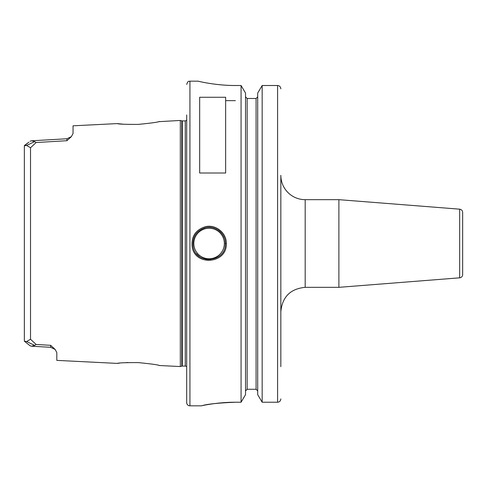 <?xml version="1.0" encoding="UTF-8"?>
<svg xmlns="http://www.w3.org/2000/svg" width="487" height="487" viewBox="0 0 487 487"><rect width="100%" height="100%" fill="white"/><g stroke="black" fill="none" stroke-linecap="round" stroke-linejoin="round"><path stroke-width="0.73" d="M305.185 199.67A24.35 24.35 0 0 1 280.835 175.32L280.835 311.68C282.283 296.887 290.398 288.773 305.185 287.33L305.185 199.67L338.891 199.67L338.891 287.33L305.185 287.33M280.835 344.157L280.835 250.208M280.835 236.792L280.835 366.693M459.661 277.827L459.661 209.173C461.493 209.477 462.492 210.554 462.65 212.411L462.65 274.589A3.245 3.245 0 0 1 459.661 277.827L338.891 287.33M225.645 97.266L225.645 173.013L199.67 173.013L199.67 97.266L225.645 97.266M54.988 349.276L50.648 345.326L50.697 347.31L31.521 346.208L50.697 347.304M50.697 347.31L55.177 349.477L56.815 352.594L56.815 360.38L117.184 363.399C118.438 362.852 125.427 362.584 138.15 362.596C151.043 363.856 158.129 364.83 159.413 365.512L180.318 366.553L180.318 120.447L158.525 121.683M159.419 121.488C158.105 122.176 151.013 123.15 138.15 124.404C125.421 124.416 118.438 124.148 117.197 123.601L73.05 125.81L73.05 133.505L71.376 136.628L66.926 138.765L66.883 140.713L71.315 136.695M24.35 147.22L24.35 145.826L26.608 145.449L30.517 147.768L36.105 142.539L34.674 141.607L31.521 140.786L30.091 141.212L31.758 140.78M28.916 142.155L24.35 145.826L24.35 341.174L30.091 345.788L31.521 346.214L34.674 345.393L36.105 344.461L30.517 339.232L26.608 341.551L24.35 341.174L24.35 339.78M34.674 345.393L26.608 341.551M50.648 345.326L36.105 344.461M26.608 145.449L34.674 141.607M36.105 142.539L66.883 140.713M117.446 363.369L119.473 363.138M126.151 362.608L128.124 362.523M158.64 365.341L159.413 365.512M124.027 124.264L117.519 123.637M235.385 85.511C218.346 85.609 202.519 82.23 198.976 81.378C193.102 79.838 212.235 85.523 235.385 85.511L241.071 85.511L241.071 402.219L235.385 402.219C218.146 402.968 207.066 404.113 202.142 405.659C196.772 406.937 214.256 402.207 235.385 402.219L220.313 402.932M210.609 404.137L215.796 403.419M226.291 243.5C226.711 232.841 215.443 224.014 205.313 226.729C195.829 229.779 191.415 236.207 192.079 246.014C194.063 266.639 227.368 264.045 226.291 243.5L225.317 243.5C226.443 262.84 194.806 265.324 193.041 245.862C192.389 236.664 196.547 230.607 205.508 227.679C215.144 225.091 225.737 233.535 225.317 243.5M280.816 399.237L280.835 398.89L280.816 399.237C280.433 401.124 279.355 402.116 277.59 402.219C279.355 402.116 280.433 401.124 280.816 399.237M280.816 88.476C280.409 86.595 279.337 85.609 277.59 85.511C279.337 85.609 280.409 86.595 280.816 88.476L280.835 88.859L280.816 88.476M247.153 98.484L247.153 389.277L245.527 390.939L247.153 389.277L256.083 389.277L257.702 390.939L256.083 389.277L256.083 98.484L247.153 98.484L245.527 96.816L247.153 98.484L256.083 98.484L257.702 96.816L256.083 98.484M241.071 85.511L245.527 93.066L245.527 394.665L241.071 402.219M262.158 402.219L257.702 394.665L257.702 93.066L262.158 85.511L262.158 402.219L277.59 402.219L277.59 85.511L262.158 85.511L277.59 85.511M235.385 100.645L225.645 100.645M224.312 237.881A16.235 16.235 0 0 0 223.283 235.635M221.628 233.194A16.235 16.235 0 0 0 218.401 230.205M211.912 227.514A16.235 16.235 0 0 0 207.645 227.332M196.517 253.776A16.235 16.235 0 0 0 199.414 256.539M205.703 259.376A16.235 16.235 0 0 0 210.579 259.662M193.826 243.5A15.261 15.261 0 0 1 216.715 230.284A15.261 15.261 0 0 1 216.715 256.716A15.261 15.261 0 0 1 193.826 243.5M180.318 120.447L181.791 120.843L181.791 366.157A1.948 1.948 0 0 1 182.296 366.09L185.273 366.09A1.948 1.948 0 0 1 186.685 366.693M186.685 114.975L186.685 402.585A3.245 3.245 0 0 0 189.93 405.835L201.283 405.835M28.916 344.845L30.091 345.788M30.517 147.768L30.517 339.232M198.039 81.165L189.93 81.165L189.93 405.835M181.791 120.843L182.296 120.91L182.296 366.09M182.296 120.91L185.273 120.91L185.273 366.09M459.661 209.173L338.891 199.67M71.376 136.628L66.926 138.765L31.521 140.792M24.6 145.345L28.343 142.612M28.818 344.766L28.502 344.51M181.791 366.157L180.318 366.553M185.273 120.91L186.685 120.307M189.93 81.165C188.968 81.792 188.226 79.978 186.685 84.415"/></g></svg>
